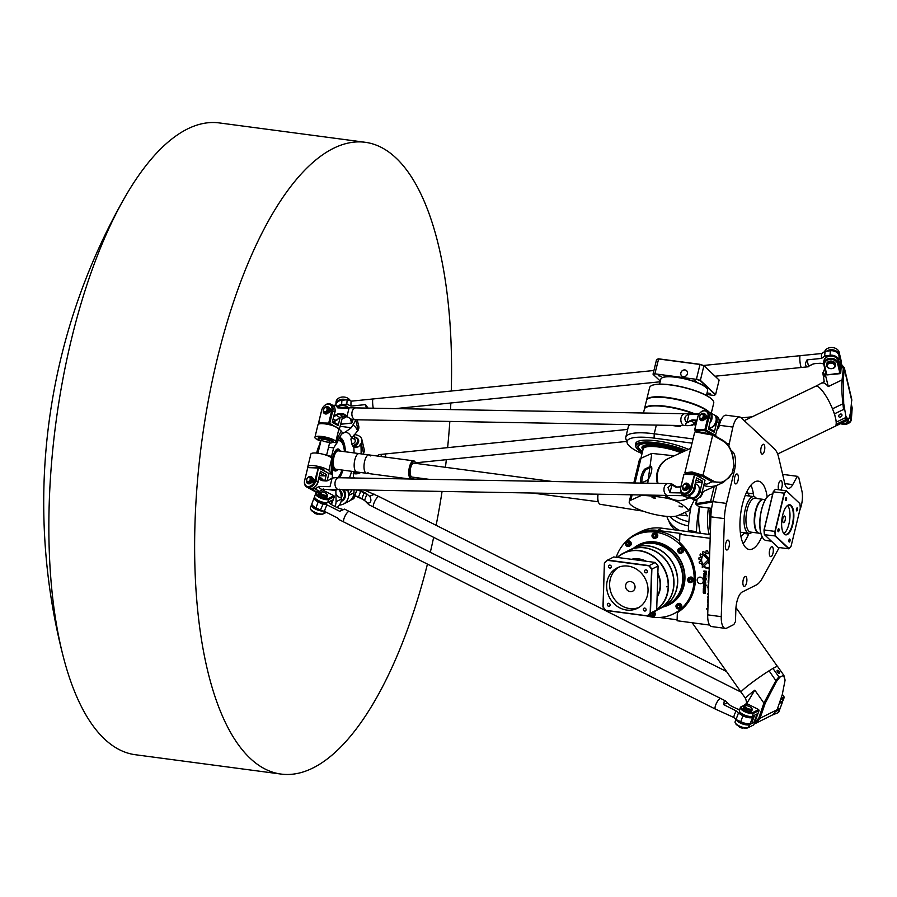 <?xml version="1.0" encoding="UTF-8"?>
<svg xmlns="http://www.w3.org/2000/svg" width="897" height="897" viewBox="0 0 897 897"><rect width="100%" height="100%" fill="white"/><g stroke="black" fill="none" stroke-linecap="round" stroke-linejoin="round"><path stroke-width="1.35" d="M709.471 559.257A2.489 2.22 63.4 0 1 709.493 559.28L705.502 555.097A5.337 4.765 63.4 0 0 705.233 555.221A5.337 4.765 63.4 0 0 704.324 555.826L704.358 555.804A5.337 4.765 63.4 0 1 705.244 555.209M709.325 564.348A2.254 2.018 63.4 0 1 708.809 562.755L708.854 561.197A1.39 1.245 -116.6 0 0 708.428 560.098L704.324 555.826M709.336 564.291A2.254 2.018 63.4 0 1 708.832 562.744L708.888 561.186A1.39 1.245 -116.6 0 0 708.462 560.076L704.358 555.804M708.238 561.836L702.295 567.655L702.362 565.502L707.262 560.715A0.751 0.673 63.4 0 1 708.238 561.836M702.362 565.502L707.296 560.703A0.751 0.673 63.4 0 1 707.43 560.603M702.317 567.633L702.396 565.491M708.652 584.979L707.834 587.524L708.697 584.014M707.834 587.524L708.282 584.082M708.406 593.052L708.092 588.342M708.406 593.119L708.54 589.026M708.529 589.116L708.462 591.448M708.238 598.288L707.587 597.021L708.271 597.279M708.327 595.429L707.699 593.747L708.372 593.993M707.722 598.041L707.576 597.021M708.327 595.485L707.677 593.747M706.006 573.654L706.085 571.86L705.244 571.77L705.715 573.912L706.085 571.86M706.062 571.871L705.244 571.77M706.163 574.484A0.729 0.65 63.4 0 1 705.816 574.54L705.39 574.461A0.662 0.594 63.4 0 1 704.773 573.755L703.82 574.024L704.818 571.714L703.921 570.952L706.578 571.311L706.5 573.923A0.729 0.65 63.4 0 1 705.838 574.517L705.356 574.472A0.662 0.594 63.4 0 1 704.807 573.732L703.853 574.002L703.876 573.306M703.898 571.591L703.954 570.963M704.818 571.714L703.932 571.568M704.773 572.948L704.84 571.692M705.199 577.029L705.401 575.796L704.257 575.639L705.008 577.063L705.434 575.784L704.448 575.336M705.491 577.623A0.762 0.684 63.4 0 1 705.12 577.679L704.414 577.59A0.762 0.684 63.4 0 1 703.741 576.749L703.786 575.358A0.762 0.684 63.4 0 1 704.504 574.708L705.21 574.809A0.762 0.684 63.4 0 1 705.894 575.639L705.849 577.029A0.762 0.684 63.4 0 1 705.154 577.668L704.448 577.578A0.762 0.684 63.4 0 1 703.764 576.737L703.809 575.347A0.762 0.684 63.4 0 1 704.145 574.775M703.293 590.54L703.831 592.67L704.369 590.742L705.39 591.235L705.322 593.433L704.672 591.314L704.493 592.917L703.629 593.253L703.293 590.54L703.248 592.726L704.291 593.265M704.885 593.377L704.616 591.314M704.055 592.659L704.392 590.731M706.163 585.707L705.569 585.629L706.186 585.068L703.483 584.709L703.461 585.349L703.506 584.721M705.087 585.562L703.461 585.349L705.12 585.55L705.064 586.257L705.12 585.55M705.569 585.629L705.064 586.257M705.659 587.277L705.715 586.627M703.427 586.324L705.535 586.604L705.513 587.266L703.405 586.986L703.427 586.324M705.513 587.243L703.439 586.963L703.461 586.335M703.304 590.125L703.371 588.174A0.751 0.673 63.4 0 1 704.089 587.535L704.795 587.625A0.774 0.695 63.4 0 1 705.479 588.477L705.412 590.405L704.179 588.152L703.304 590.125L703.405 588.163A0.751 0.673 63.4 0 1 703.741 587.58M705.412 590.383L704.997 588.578L704.022 588.185M705.154 583.476L704.403 582.063L704.01 583.33L705.188 583.465L705.221 582.534L704.212 582.097M705.67 582.388L705.625 583.779A0.762 0.684 63.4 0 1 704.907 584.429L704.201 584.339A0.762 0.684 63.4 0 1 703.551 583.487L703.562 582.108A0.762 0.684 63.4 0 1 704.291 581.458L704.997 581.559A0.762 0.684 63.4 0 1 705.67 582.388M705.289 584.362A0.762 0.684 63.4 0 1 704.93 584.418L704.223 584.328A0.762 0.684 63.4 0 1 703.517 583.499L703.596 582.097A0.762 0.684 63.4 0 1 703.921 581.525M705.244 580.168L705.311 578.767L704.145 579.002L705.076 580.437L705.311 578.767M705.289 578.778L704.358 578.688M706.5 578.33L705.737 580.415A0.774 0.684 63.4 0 1 705.008 581.065L704.302 580.976A0.762 0.684 63.4 0 1 703.663 580.124L703.674 578.722A0.785 0.706 63.4 0 1 704.414 578.049L706.5 578.33M705.39 580.998A0.774 0.684 63.4 0 1 705.042 581.054L704.336 580.953A0.762 0.684 63.4 0 1 703.629 580.135L703.708 578.711A0.785 0.706 63.4 0 1 704.044 578.117M705.782 578.845L706.477 578.924M706.444 608.884L707.901 608.906L706.399 608.951L707.598 608.334M707.968 606.854L707.385 605.004M707.957 606.933L707.363 605.015L708.002 605.52M708.596 575.291L709.101 571.423M708.596 574.529L708.596 571.467M709.034 572.208L709.034 573.699M708.271 576.266L708.361 574.629M708.036 604.5L707.722 599.79M708.036 604.556L708.17 600.474M708.17 600.564L708.092 602.896M708.888 577.993L708.854 579.17M708.776 581.447L708.148 582.467L708.193 580.628L708.809 580.606L708.316 576.704L708.922 576.906M708.159 582.456L708.204 580.628M708.809 580.516L708.338 576.704M704.784 566.657L704.28 567.162A8.32 7.434 63.4 0 0 709.191 568.575A8.32 7.434 63.4 0 1 704.28 567.162L704.773 566.657A7.535 6.739 -116.6 0 0 709.224 567.801M701.768 564.639A8.398 7.501 63.4 0 1 701.129 563.462L699.548 563.338A9.99 8.925 63.4 0 1 699.189 562.184L700.456 561.298A8.398 7.501 63.4 0 1 700.277 559.896L698.864 559.044A9.99 8.925 63.4 0 1 698.998 557.811L700.512 557.71A8.398 7.501 63.4 0 1 700.961 556.398L699.952 555.03A9.99 8.925 63.4 0 1 700.535 554.043L702.071 554.626A8.398 7.501 63.4 0 1 702.979 553.729L702.609 552.036A9.99 8.925 63.4 0 1 703.517 551.509M702.071 554.626A8.398 7.501 63.4 0 1 703.001 553.718M700.961 556.398L699.918 555.041A9.99 8.925 63.4 0 1 700.568 554.032L700.658 553.954M700.512 557.71L700.546 557.699A8.398 7.501 63.4 0 1 700.983 556.387M700.277 559.896L698.83 559.055A9.99 8.925 63.4 0 1 698.976 557.822L699.099 557.642M700.456 561.298A8.398 7.501 63.4 0 1 700.31 559.885M704.851 554.234L704.885 554.211A6.952 6.212 -116.6 0 0 704.874 554.223A6.952 6.212 -116.6 0 1 709.662 554.043A6.952 6.212 -116.6 0 0 704.851 554.234A6.952 6.212 -116.6 0 0 702.699 563.753L701.746 564.662A8.398 7.501 63.4 0 1 701.106 563.484L699.514 563.361A9.99 8.925 63.4 0 1 699.155 562.206L699.335 561.791M709.404 552.53L709.729 551.913L709.404 552.53A8.398 7.501 63.4 0 0 708.058 552.26L707.419 550.668A9.99 8.925 63.4 0 0 706.32 550.702L706.231 550.724M705.984 552.339L706.029 551.027L706.017 552.317A8.398 7.501 63.4 0 0 704.75 552.687L703.562 551.476A9.99 8.925 63.4 0 0 703.495 551.509A9.99 8.925 63.4 0 0 702.575 552.059L702.609 552.036M702.979 553.729L702.575 552.059M710.166 538.312L679.859 534.298L679.601 542.416A44.469 39.726 63.4 0 1 677.347 612.629L677.089 620.746L709.628 625.063M700.142 583.655A3.33 2.983 63.4 0 1 698.752 577.421A3.33 2.983 63.4 0 1 701.734 583.386A3.33 2.983 63.4 0 1 700.142 583.655M692.092 424.55L695.814 425.043M717.678 427.947L718.62 428.071L719.293 425.279A14.823 5.696 -82.4 0 1 726.166 415.21L739.733 417.004A14.823 5.696 97.6 0 0 732.86 427.073L728.756 446.179M799.9 509.81A14.823 5.696 97.6 0 0 801.862 490.782L798.801 477.709L797.321 476.318L792.735 484.638A14.823 5.696 -82.4 0 1 788.205 488.338A14.823 5.696 -82.4 0 1 784.774 483.427L778.708 457.56A29.646 11.392 97.6 0 0 774.683 449.195L741.169 417.733A14.823 5.696 97.6 0 0 739.733 417.004M730.943 450.126L732.883 451.953A14.823 5.696 -82.4 0 1 734.43 470.544L726.48 503.419A29.646 11.392 97.6 0 0 724.417 518.634L721.266 616.665A14.823 5.696 97.6 0 0 725.281 628.371A14.823 5.696 97.6 0 0 726.761 628.091L733.847 624.547L735.473 621.61L735.865 609.366A14.823 5.696 -82.4 0 1 742.279 591.975L756.306 584.967A29.646 11.392 97.6 0 0 762.383 578.128L779.224 547.551M778.731 489.762A5.001 1.917 -82.4 0 1 778.585 484.066A5.001 1.917 -82.4 0 1 780.917 480.624A5.001 1.917 -82.4 0 1 782.262 484.548A5.001 1.917 -82.4 0 1 780.637 490.009M769.491 554.985A5.001 1.917 -82.4 0 1 769.805 549.536A5.001 1.917 -82.4 0 1 771.969 546.722A5.001 1.917 -82.4 0 1 773.214 551.935A5.001 1.917 -82.4 0 1 770.646 556.645A5.001 1.917 -82.4 0 1 769.491 554.985M743.221 579.854A5.001 1.917 -82.4 0 1 745.542 576.457A5.001 1.917 -82.4 0 1 746.786 581.671A5.001 1.917 -82.4 0 1 744.218 586.369A5.001 1.917 -82.4 0 1 743.221 579.854M727.557 540.185A5.001 1.917 -82.4 0 1 728.061 540.084A5.001 1.917 -82.4 0 1 729.306 545.298A5.001 1.917 -82.4 0 1 726.749 550.007A5.001 1.917 -82.4 0 1 725.426 545.421A5.001 1.917 -82.4 0 1 727.557 540.185M738.175 475.645A5.001 1.917 -82.4 0 1 737.861 481.095A5.001 1.917 -82.4 0 1 735.697 483.909A5.001 1.917 -82.4 0 1 734.441 478.695A5.001 1.917 -82.4 0 1 737.009 473.986A5.001 1.917 -82.4 0 1 738.175 475.645M764.446 450.776A5.001 1.917 -82.4 0 1 762.125 454.185A5.001 1.917 -82.4 0 1 760.869 448.971A5.001 1.917 -82.4 0 1 763.437 444.262A5.001 1.917 -82.4 0 1 764.446 450.776M761.957 536.406A34.467 13.242 -82.4 0 1 749.298 549.48A34.467 13.242 -82.4 0 1 742.38 504.563A34.467 13.242 -82.4 0 1 758.357 481.151A34.467 13.242 -82.4 0 1 767.17 497.073M708.417 507.937A33.346 12.816 97.6 0 0 709.191 534.455M710.413 530.8A31.866 12.244 -82.4 0 1 710.334 508.195M700.366 533.289A33.346 12.816 -82.4 0 1 699.593 506.771M746.584 492.24A22.234 8.544 -82.4 0 1 748.479 494.213L747.537 492.733A23.714 9.116 97.6 0 0 746.82 491.747M740.911 536.238A23.714 9.116 97.6 0 0 741.864 535.487L743.164 534.298A22.234 8.544 -82.4 0 1 740.821 535.711M744.544 532.773A22.234 8.544 -82.4 0 1 743.164 534.298M748.479 494.213A22.234 8.544 -82.4 0 1 749.421 496.041M711.613 508.364L698.987 506.693L696.274 504.686L711.029 502.275A6.671 1.637 13.6 0 1 712.779 502.219M712.992 501.311A7.411 1.816 -166.4 0 0 710.603 501.333L695.96 503.632L696.263 504.652M753.39 493.821L747.762 493.081L753.402 493.832M725.281 628.371L711.713 626.577A14.823 5.696 -82.4 0 1 707.711 614.86L710.861 516.829A29.646 11.392 -82.4 0 1 712.913 501.625L716.838 485.4M743.164 543.672A34.467 13.242 97.6 0 0 748.894 533.356M753.772 496.624A34.467 13.242 97.6 0 0 750.924 485.165M797.321 476.318L782.644 474.367M675.284 516.28A42.249 27.381 -13.2 0 0 688.885 521.673M748.625 534.04L744.005 533.435M688.548 525.967A44.469 28.827 166.8 0 1 669.812 516.537M710.289 534.601L662.02 528.198A44.469 39.726 -116.6 0 0 640.738 531.652L636.332 533.861A44.469 39.726 63.4 0 1 657.613 530.396L681.35 533.547L679.859 534.298M666.875 516.369A44.469 28.827 -13.2 0 0 679.848 530.564M626.263 541.351A44.469 39.726 63.4 0 1 636.332 533.861M677.112 619.805L659.452 617.461M692.047 443.163L654.092 438.128A42.249 10.36 -166.4 0 0 627.16 442.95A42.249 10.36 -166.4 0 0 642.028 453.613M635.794 444.733A33.346 8.174 13.6 0 1 635.715 443.466A33.346 8.174 13.6 0 1 657.053 440.898A33.346 8.174 13.6 0 1 688.459 449.363M680.733 425.526L680.475 426.613L670.967 425.357M627.16 442.95L625.882 438.88A44.469 10.899 13.6 0 1 625.792 437.22A44.469 10.899 13.6 0 1 654.227 433.8L693.056 438.958M726.57 443.398L728.835 443.701M630.187 424.629A44.469 10.899 -166.4 0 0 628.292 426.882L625.792 437.22M679.646 514.822L687.831 515.91A9.262 3.566 -82.4 0 1 685.543 512.153M696.431 532.762L696.476 531.618L688.335 530.542L688.291 531.686M688.335 530.542A59.292 22.784 -82.4 0 1 691.038 506.603M696.476 531.618A59.292 22.784 -82.4 0 1 699.368 506.738M773.225 491.836L764.009 529.936A31.272 12.02 97.6 0 0 764.39 534.511L764.513 534.724A31.496 12.11 -82.4 0 1 764.121 529.97L773.371 491.724A31.496 12.11 -82.4 0 1 775.501 489.325L775.277 489.538A31.272 12.02 97.6 0 0 773.225 491.836L784.157 493.148L774.907 531.405L764.009 529.936M782.902 518.287A3.33 1.278 -82.4 0 1 784.449 516.01A3.33 1.278 -82.4 0 1 785.279 519.486A3.33 1.278 -82.4 0 1 783.574 522.626A3.33 1.278 -82.4 0 1 782.902 518.287M787.566 505.527A14.823 5.696 -82.4 0 1 789.663 520.069A14.823 5.696 -82.4 0 1 783.843 533.558M786.983 505.953A14.823 5.696 -82.4 0 1 789.349 505.078A14.823 5.696 -82.4 0 1 793.049 520.518A14.823 5.696 -82.4 0 1 785.458 534.466A14.823 5.696 -82.4 0 1 783.395 532.997M789.82 539.075A1.536 0.594 -82.4 0 1 790.022 540.801A1.536 0.594 -82.4 0 1 789.259 542.046A1.536 0.594 -82.4 0 1 788.878 540.442A1.536 0.594 -82.4 0 1 789.663 539.007A1.536 0.594 -82.4 0 1 789.82 539.075M796.48 508.935A1.536 0.594 -82.4 0 1 797.198 507.893A1.536 0.594 -82.4 0 1 797.579 509.485A1.536 0.594 -82.4 0 1 796.794 510.931A1.536 0.594 -82.4 0 1 796.48 508.935M785.671 500.56A1.536 0.594 -82.4 0 1 785.469 498.833A1.536 0.594 -82.4 0 1 786.221 497.588A1.536 0.594 -82.4 0 1 786.602 499.192A1.536 0.594 -82.4 0 1 785.817 500.627A1.536 0.594 -82.4 0 1 785.671 500.56M779 530.699A1.536 0.594 -82.4 0 1 778.293 531.742A1.536 0.594 -82.4 0 1 777.912 530.149A1.536 0.594 -82.4 0 1 778.697 528.703A1.536 0.594 -82.4 0 1 779 530.699M782.689 515.08A15.193 5.842 97.6 0 0 783.518 533.188A15.193 5.842 97.6 0 0 793.531 520.585A15.193 5.842 97.6 0 0 787.151 505.807A15.193 5.842 97.6 0 0 782.689 515.08M775.199 531.416L784.415 493.328A31.272 12.02 -82.4 0 1 786.467 491.018L799.9 503.632A31.272 12.02 -82.4 0 1 800.281 508.218L791.064 546.307A31.272 12.02 -82.4 0 1 789.024 548.605L775.58 536.002A31.272 12.02 -82.4 0 1 775.199 531.416L774.907 531.405A31.496 12.11 97.6 0 0 775.3 536.159L788.799 548.818L778.013 547.383L764.513 534.724L775.58 536.002M799.9 503.632L786.288 490.76L775.501 489.325M786.467 491.018L786.288 490.76A31.496 12.11 97.6 0 0 784.157 493.148L784.415 493.328M768.281 495.929A23.12 8.892 97.6 0 0 768.191 496.019A23.12 8.892 97.6 0 0 760.286 516.179A23.12 8.892 97.6 0 0 762.663 537.695A23.12 8.892 97.6 0 0 762.73 537.808M760.891 533.446L759.254 533.233A17.043 6.548 -82.4 0 1 756.754 531.338A17.043 6.548 -82.4 0 1 755.005 515.472A17.043 6.548 -82.4 0 1 760.824 500.616A17.043 6.548 -82.4 0 1 763.739 499.438L765.376 499.651M771.42 541.205L766.229 540.51A23.344 8.97 -82.4 0 1 762.798 537.92A23.344 8.97 -82.4 0 1 760.398 516.19A23.344 8.97 -82.4 0 1 768.381 495.839A23.344 8.97 -82.4 0 1 772.362 494.225L772.642 494.258M756.687 531.226A16.819 6.47 -82.4 0 1 756.608 531.114A16.819 6.47 -82.4 0 1 754.882 515.461A16.819 6.47 -82.4 0 1 760.634 500.784A16.819 6.47 -82.4 0 1 760.734 500.705M756.463 498.474A18.523 7.12 97.6 0 0 753.895 496.635A18.523 7.12 97.6 0 0 744.398 514.071A18.523 7.12 97.6 0 0 749.017 533.367A18.523 7.12 97.6 0 0 751.978 532.269M763.526 499.416A17.043 6.548 97.6 0 0 763.325 499.382A17.043 6.548 97.6 0 0 754.59 515.416A17.043 6.548 97.6 0 0 758.84 533.177A17.043 6.548 97.6 0 0 759.053 533.199M758.84 533.177L750.565 532.078A17.043 6.548 -82.4 0 1 746.315 514.317A17.043 6.548 -82.4 0 1 755.05 498.284L763.325 499.382M658.667 358.834A34.243 8.398 -166.4 0 0 656.851 359.417L656.57 359.574A34.467 8.454 13.6 0 1 658.465 358.957L699.996 364.474A34.467 8.454 13.6 0 1 704.044 365.875L719.125 380.036L715.593 394.635L700.512 380.474A34.467 8.454 -166.4 0 0 696.464 379.061L700.041 364.317L658.667 358.834L654.933 373.556A34.467 8.454 -166.4 0 0 653.038 374.172L656.57 359.574M660.327 381.113L653.218 374.441A34.243 8.398 13.6 0 1 655.034 373.847L696.408 379.33A34.243 8.398 13.6 0 1 700.288 380.687L703.921 365.662L719.125 380.036M703.921 365.662A34.243 8.398 -166.4 0 0 700.041 364.317M696.408 379.33L655.034 373.847M681.72 375.978A3.577 3.184 -46.8 0 0 687.382 373.825A3.577 3.184 -46.8 0 0 683.256 370.147A3.577 3.184 -46.8 0 0 681.72 375.978A3.577 3.184 133.2 0 1 686.564 370.708A3.577 3.184 133.2 0 1 681.72 375.978M681.675 375.933A3.577 3.184 133.2 0 1 686.575 370.708M700.288 380.687L715.313 394.792A34.243 8.398 13.6 0 1 713.496 395.375L706.657 394.467M661.156 376.28L658.263 375.731L661.156 376.28M707.385 392.942L710.267 393.491L707.385 392.942M696.229 381.348L694.233 380.507L696.229 381.348M707.128 388.726A23.86 5.853 -166.4 0 0 707.06 388.603A23.86 5.853 -166.4 0 0 706.107 387.504A23.86 5.853 -166.4 0 0 683.873 378.512A23.86 5.853 -166.4 0 0 662.177 377.749A23.86 5.853 -166.4 0 0 662.053 377.816M713.093 400.69A32.763 8.028 -166.4 0 0 713.014 400.567A32.763 8.028 -166.4 0 0 711.713 399.064A32.763 8.028 -166.4 0 0 681.193 386.719A32.763 8.028 -166.4 0 0 651.401 385.665A32.763 8.028 -166.4 0 0 651.278 385.732M683.301 451.696A26.372 6.47 -166.4 0 0 642.487 446.347A26.372 6.47 -166.4 0 0 642.544 449.139M642.824 446.067A25.935 6.357 -166.4 0 0 642.577 446.605L642.33 447.648A25.935 6.357 -166.4 0 0 642.375 448.612A25.935 6.357 -166.4 0 0 642.454 448.814M642.521 451.561A29.96 7.344 13.6 0 1 638.563 447.468A29.96 7.344 13.6 0 1 653.162 443.578A29.96 7.344 13.6 0 1 684.59 451.113M638.563 447.468L638.316 446.695A30.386 7.445 13.6 0 1 638.227 445.731M659.598 384.129L660.809 379.162A24.084 5.909 13.6 0 1 661.919 377.895A24.084 5.909 13.6 0 1 683.828 378.669A24.084 5.909 13.6 0 1 706.264 387.751A24.084 5.909 13.6 0 1 707.217 388.85A24.084 5.909 13.6 0 1 707.621 390.487L706.421 395.465M709.191 412.138A32.976 8.084 -166.4 0 0 708.843 411.801A32.976 8.084 -166.4 0 0 674.028 398.537A32.976 8.084 -166.4 0 0 646.602 400.04A32.976 8.084 -166.4 0 0 646.558 400.253M708.036 411.499A32.763 8.028 -166.4 0 0 677.325 399.479A32.763 8.028 -166.4 0 0 648.284 398.582A32.763 8.028 -166.4 0 0 648.15 398.649M646.602 400.04L649.63 387.538A32.976 8.084 13.6 0 1 651.144 385.811A32.976 8.084 13.6 0 1 681.148 386.876A32.976 8.084 13.6 0 1 711.859 399.3A32.976 8.084 13.6 0 1 713.171 400.813A32.976 8.084 13.6 0 1 713.732 403.056L711.265 413.259M682.707 451.965A25.935 6.357 -166.4 0 0 656.929 445.417A25.935 6.357 -166.4 0 0 642.33 447.648M642.936 449.868A25.721 6.301 13.6 0 1 642.499 449.005A25.721 6.301 13.6 0 1 655.124 445.663A25.721 6.301 13.6 0 1 682.191 452.2M693.818 413.898A32.976 8.084 -166.4 0 0 645.907 407.451A32.976 8.084 -166.4 0 0 644.394 409.189L643.463 413.001M694.256 413.909A32.763 8.028 -166.4 0 0 646.165 407.305A32.763 8.028 -166.4 0 0 646.042 407.384M644.45 408.987A32.976 8.084 13.6 0 1 644.495 408.774A32.976 8.084 13.6 0 1 662.603 405.881A32.976 8.084 13.6 0 1 695.018 413.921M644.495 408.774L646.502 400.466A32.976 8.084 13.6 0 1 648.026 398.728A32.976 8.084 13.6 0 1 676.551 399.479A32.976 8.084 13.6 0 1 707.61 411.263M686.115 450.417A32.976 8.084 -166.4 0 0 653.722 442.412A32.976 8.084 -166.4 0 0 635.648 445.293A32.976 8.084 -166.4 0 0 636.22 447.536A32.976 8.084 -166.4 0 0 636.354 447.738M642.274 452.604A32.606 7.995 13.6 0 1 636.489 447.951A32.606 7.995 13.6 0 1 650.123 442.58A32.606 7.995 13.6 0 1 685.543 450.686M684.826 451.012A30.599 7.501 -166.4 0 0 638.462 445.215A30.599 7.501 -166.4 0 0 642.465 451.819M639.124 448.545A30.386 7.445 13.6 0 1 638.171 445.91A30.386 7.445 13.6 0 1 638.608 445.069M675.071 529.925A43.729 28.345 166.8 0 1 668.657 520.574M604.511 562.98A34.243 30.588 63.4 0 1 607.448 560.333L648.834 565.816A34.243 30.588 63.4 0 1 651.581 569.225L650.168 613.167A34.243 30.588 63.4 0 1 647.219 615.813L605.845 610.33A34.243 30.588 63.4 0 1 603.098 606.921L604.399 562.823L602.975 606.933A34.467 30.79 -116.6 0 0 605.856 610.487L647.387 615.992A34.467 30.79 -116.6 0 0 650.46 613.234L651.872 569.124A34.467 30.79 -116.6 0 0 649.002 565.57L607.471 560.064A34.467 30.79 -116.6 0 0 604.399 562.823M607.448 560.333L613.694 556.947L655.225 562.453A34.467 30.79 63.4 0 1 658.095 566.007L656.682 610.117A34.467 30.79 63.4 0 1 653.61 612.886L647.219 615.813M648.834 565.816L655.225 562.453M651.581 569.225L658.095 566.007M650.168 613.167L656.682 610.117M644.752 608.076A1.536 1.368 63.4 0 1 645.392 610.935A1.536 1.368 63.4 0 1 644.024 608.188A1.536 1.368 63.4 0 1 644.752 608.076M644.539 571.176A1.536 1.368 63.4 0 1 647.163 570.75A1.536 1.368 63.4 0 1 645.212 572.566A1.536 1.368 63.4 0 1 644.539 571.176M609.915 568.07A1.536 1.368 63.4 0 1 609.287 565.211A1.536 1.368 63.4 0 1 610.655 567.958A1.536 1.368 63.4 0 1 609.915 568.07M610.139 604.97A1.536 1.368 63.4 0 1 607.516 605.397A1.536 1.368 63.4 0 1 609.467 603.58A1.536 1.368 63.4 0 1 610.139 604.97M606.652 585.326A22.604 20.194 63.4 0 1 617.226 567.857A22.604 20.194 63.4 0 1 645.403 579.036A22.604 20.194 63.4 0 1 637.453 608.289A22.604 20.194 63.4 0 1 616.564 605.867A22.604 20.194 63.4 0 1 606.652 585.326M627.732 541.115A2.59 2.321 63.4 0 1 630.053 545.757L629.01 546.284A2.59 2.321 -116.6 0 0 626.689 541.642A2.59 2.321 -116.6 0 0 629.01 546.284C625.512 546.094 624.738 544.546 626.689 541.642L627.732 541.115M629.234 543.84L628.741 545.387L627.205 545.567L626.162 544.221L626.667 542.685L628.192 542.494L629.234 543.84M654.238 533.087A2.59 2.321 63.4 0 1 656.559 537.729L655.516 538.245A2.59 2.321 -116.6 0 0 655.595 533.883A2.59 2.321 -116.6 0 0 651.984 535.61A2.59 2.321 -116.6 0 0 655.516 538.245C652.018 538.065 651.244 536.518 653.195 533.603L654.238 533.087M655.539 537.011L654.16 537.662L652.825 536.653L652.881 534.993L654.261 534.343L655.595 535.352L655.539 537.011L654.754 537.37L653.42 536.361L653.476 534.713M680.016 548.056A2.59 2.321 63.4 0 1 682.325 552.698L681.294 553.214A2.59 2.321 -116.6 0 0 678.973 548.572A2.59 2.321 -116.6 0 0 678.894 552.933A2.59 2.321 -116.6 0 0 681.294 553.214C677.796 553.034 677.022 551.487 678.973 548.572L680.016 548.056M680.375 552.619L678.872 552.036L678.468 550.388L679.578 549.312L681.092 549.895L681.496 551.554L680.375 552.619M654.462 612.191A2.59 2.321 63.4 0 1 654.036 616.25L652.994 616.766A2.59 2.321 -116.6 0 0 653.577 612.898M652.5 613.436L653.016 615.533L651.637 616.194L650.325 614.523M689.95 577.253A2.59 2.321 63.4 0 1 692.271 581.895L691.228 582.411A2.59 2.321 -116.6 0 0 688.907 577.769A2.59 2.321 -116.6 0 0 688.829 582.131A2.59 2.321 -116.6 0 0 691.228 582.411C687.73 582.231 686.956 580.684 688.907 577.769L689.95 577.253M689.087 581.503L688.347 579.955L689.176 578.621L690.746 578.834L691.475 580.381L690.656 581.716L689.087 581.503L689.558 578.677M678.222 603.58A2.59 2.321 63.4 0 1 680.543 608.222L679.5 608.738A2.59 2.321 -116.6 0 0 679.578 604.376A2.59 2.321 -116.6 0 0 675.968 606.103A2.59 2.321 -116.6 0 0 679.5 608.738C676.013 608.558 675.239 607.011 677.179 604.096L678.222 603.58M676.831 607.191L676.843 605.531L678.199 604.825L679.556 605.789L679.545 607.46L678.188 608.166L676.831 607.191L678.21 604.836M680.767 552.249L679.466 551.745L679.063 550.085L679.78 549.39M678.872 552.036L679.466 551.745M678.468 550.388L679.063 550.085M688.347 579.955L688.941 579.664M690.869 581.368L689.681 581.211M650.303 615.174L650.919 614.232M651.637 616.194L652.231 615.891L650.897 614.882M653.016 615.521L652.231 615.891M654.16 537.662L654.754 537.37M652.825 536.653L653.42 536.361M676.843 605.531L677.437 605.228M678.782 607.863L677.437 606.899M626.162 544.221L627.182 542.618M627.205 545.567L627.799 545.275L626.768 543.918M628.819 545.152L627.799 545.275M638.899 607.471A22.604 20.194 63.4 0 1 609.624 583.835A22.604 20.194 63.4 0 1 618.751 567.184M625.568 585.954A5.191 4.631 -116.6 0 0 627.844 590.663A5.191 4.631 -116.6 0 0 632.632 591.224A5.191 4.631 -116.6 0 0 634.459 584.508A5.191 4.631 -116.6 0 0 628.001 581.94A5.191 4.631 -116.6 0 0 625.568 585.954M617.562 557.463A32.763 29.265 63.4 0 1 650.527 554.682A32.763 29.265 63.4 0 1 668.187 586.616A32.763 29.265 63.4 0 1 656.694 609.579M656.694 609.882A32.976 29.466 -116.6 0 0 668.478 586.593A32.976 29.466 -116.6 0 0 654.014 556.633A32.976 29.466 -116.6 0 0 623.55 553.09L628.875 550.433A32.976 29.466 63.4 0 1 659.34 553.965A32.976 29.466 63.4 0 1 673.815 583.936A32.976 29.466 63.4 0 1 658.376 609.422L656.391 610.42M623.55 553.09A32.976 29.466 -116.6 0 0 617.315 557.429M666.718 586.817A1.828 1.626 63.4 0 1 668.467 587.053M632.688 548.527A32.976 29.466 63.4 0 1 632.777 548.482A32.976 29.466 63.4 0 1 648.565 545.914A32.976 29.466 63.4 0 1 677.706 581.974A32.976 29.466 63.4 0 1 662.278 607.471A32.976 29.466 63.4 0 1 662.188 607.516M658.465 609.377A32.976 29.466 -116.6 0 0 658.555 609.332L662.098 607.561A32.976 29.466 -116.6 0 0 677.538 582.063A32.976 29.466 -116.6 0 0 648.385 546.004A32.976 29.466 -116.6 0 0 632.598 548.572L629.055 550.343A32.976 29.466 -116.6 0 0 628.965 550.388M658.555 609.332A32.976 29.466 -116.6 0 0 673.995 583.846A32.976 29.466 -116.6 0 0 659.519 553.875A32.976 29.466 -116.6 0 0 629.055 550.343M662.278 607.471L667.256 604.982A32.976 29.466 -116.6 0 0 682.684 579.496A32.976 29.466 -116.6 0 0 668.22 549.525A32.976 29.466 -116.6 0 0 637.745 545.993L632.777 548.482M663.444 606.888A33.346 29.792 -116.6 0 0 667.57 605.24A33.346 29.792 -116.6 0 0 683.178 579.462A33.346 29.792 -116.6 0 0 668.545 549.155A33.346 29.792 -116.6 0 0 637.733 545.589A33.346 29.792 -116.6 0 0 633.932 547.899M646.928 615.936A43.729 39.064 -116.6 0 0 673.703 613.772A43.729 39.064 -116.6 0 0 694.155 579.978A43.729 39.064 -116.6 0 0 674.97 540.241A43.729 39.064 -116.6 0 0 634.583 535.565A43.729 39.064 -116.6 0 0 616.228 557.284M679.634 541.272A43.729 39.064 -116.6 0 0 636.668 534.522L634.583 535.565M673.703 613.772L675.789 612.729A43.729 39.064 -116.6 0 0 687.584 603.165M281.21 774.089L135.391 754.736A318.682 122.463 -82.4 0 1 63.384 657.086A318.682 122.463 -82.4 0 1 124.235 198.405A318.682 122.463 -82.4 0 1 219.216 122.911L365.045 142.264A318.682 122.463 97.6 0 0 201.724 442.064A318.682 122.463 97.6 0 0 281.21 774.089A318.682 122.463 97.6 0 0 427.443 564.101M430.313 552.272A318.682 122.463 97.6 0 0 433.655 537.348M436.121 525.317A318.682 122.463 97.6 0 0 442.075 491.421M445.428 467.303A318.682 122.463 97.6 0 0 446.336 459.69M447.625 447.648A318.682 122.463 97.6 0 0 449.823 421.422M450.529 409.581A318.682 122.463 97.6 0 0 450.843 402.988M451.269 391.025A318.682 122.463 97.6 0 0 365.045 142.264M840.007 414.246A1.828 1.312 -41 0 1 841.195 416.589A1.828 1.312 -41 0 1 838.953 416.802A1.828 1.312 -41 0 1 840.007 414.246M777.632 454.005L835.017 426.367A22.268 5.494 -115.7 0 0 836.183 423.799A22.268 5.494 64.3 0 0 835.701 418.888A22.268 5.494 -115.7 0 0 835.253 416.982A22.268 5.494 64.3 0 0 832.932 409.974A22.268 5.494 -115.7 0 0 815.687 386.237L744.252 420.637M841.319 364.563L843.337 368.667L842.07 379.913C841.554 386.293 841.835 394.254 842.911 403.785L843.707 403.549L843.27 380.597L842.07 379.913L828.29 386.551L825.543 375.484L823.031 372.591L824.892 369.16M836.127 424.315L846.555 419.291L847.889 420.132L849.156 418.35L847.149 418.226L845.893 416.343L845.467 417.71L846.555 419.291L847.149 418.226M843.27 380.597L844.335 367.781L851.746 399.367L850.636 412.026L849.156 418.35M835.701 418.888L836.441 422.061L845.467 417.71M836.441 422.061L836.183 423.799M845.893 416.343L843.707 403.549M832.472 408.808L842.911 403.785L843.539 409.469L844.458 410.187M843.539 409.469L834.513 413.82L835.253 416.982M844.335 367.781L841.341 364.272M824.769 368.667L823.031 372.591M824.186 381.326L822.784 372.715M815.99 386.136L824.175 381.629M832.932 409.974L834.513 413.82M719.91 423.081L718.867 423.07M703.282 491.545A7.411 2.153 108 0 1 699.66 497.521L698.998 497.813M694.996 499.629L694.525 499.842A7.411 2.153 108 0 1 694.345 499.909M680.139 506.727L678.995 506.009L682.539 506.872L680.139 506.727M653.162 497.958L652.018 497.252L655.561 498.104L653.162 497.958M719.17 484.302A22.268 20.597 -114.4 0 1 718.105 484.829A22.268 20.597 -114.4 0 1 703.764 485.501M703.764 485.468A22.234 20.564 65.6 0 0 718.093 484.795L723.318 482.429L728.622 477.507C723.744 482.732 718.553 483.842 713.048 480.837L712.005 481.79L723.318 482.429M689.087 497.97L687.315 498.777A22.268 20.597 -114.4 0 1 665.72 495.402M658.062 483.405A22.268 20.597 -114.4 0 1 668.927 458.21L690.802 448.298M733.298 458.602C731.672 449.363 727.949 443.129 722.152 439.889L722.713 440.887C728.185 444.071 731.66 450.059 733.129 458.849L733.948 465.465L733.129 458.849M651.57 466.989L646.647 469.221A7.411 2.153 -72 0 0 642.992 475.287A7.411 2.153 -72 0 0 642.129 482.653M641.916 482.743A7.411 2.153 108 0 1 641.321 482.81A7.411 2.153 108 0 1 641.277 476.015A7.411 2.153 108 0 1 645.302 468.783L650.426 466.451A7.411 2.153 108 0 1 651.031 466.384A7.411 2.153 108 0 1 651.065 473.19A7.411 2.153 108 0 1 647.051 480.422L641.916 482.743M713.048 480.837L703.001 475.287L691.968 471.957L684.882 472.764L694.648 432.365L695.108 431.849L712.711 435.157L722.713 440.887M722.152 439.889L712.207 434.26L696.05 431.311L695.108 431.849M667.716 458.804A22.234 20.564 65.6 0 0 657.378 483.393M664.767 495.379A22.234 20.564 65.6 0 0 672.414 499.73A22.234 20.564 65.6 0 0 686.059 499.293M733.948 465.465L732.053 473.291L728.622 477.507M728.532 478.325L732.053 473.291M685.454 473.851L691.744 473.011L702.071 476.161L712.005 481.79L706.544 484.268L704.324 483.147M684.882 472.764L685.633 474.367M655.92 446.706A23.344 5.718 13.6 0 1 680.98 452.75A24.824 6.088 -166.4 0 0 656.671 446.773A24.824 6.088 -166.4 0 0 643.16 448.96L640.884 458.345M633.787 482.967L639.37 459.869A25.935 6.357 13.6 0 1 640.974 458.3L651.783 453.4L674.23 455.811M632.15 494.796L630.838 500.201A25.935 6.357 -166.4 0 0 629.234 501.771A25.935 6.357 -166.4 0 0 649.148 513.062A25.935 6.357 -166.4 0 0 678.054 515.54L688.862 510.651C684.31 505.381 678.827 501.748 672.414 499.73C666.179 497.633 655.92 496.164 641.647 495.301L641.837 494.976M694.48 499.629L688.862 510.651M630.838 500.201L641.647 495.301M647.746 483.214L651.783 453.4M779.078 671.449A1.828 0.807 -127.3 0 1 779.448 673.266A1.828 0.807 -127.3 0 1 777.699 672.302A1.828 0.807 -127.3 0 1 777.239 670.362A1.828 0.807 -127.3 0 1 779.078 671.449M775.67 667.032L774.638 667.547A22.268 1.671 -35.2 0 1 775.67 667.032L777.385 666.168L783.316 674.6L785.088 680.117L782.24 694.738L777.105 709.74L772.81 714.763L755.666 723.341L759.994 718.295L765.208 703.259L776.454 681.507L779.863 677.179L778.854 676.831L775.95 680.565L763.896 703.046L765.208 703.259M741.169 692.237A22.268 1.671 -35.2 0 1 741.09 692.181A22.268 1.671 -35.2 0 1 750.341 683.839A22.268 1.671 -35.2 0 1 769.962 670.25L769.077 670.81A22.234 1.659 144.8 0 0 750.127 684.007A22.234 1.659 144.8 0 0 741.113 692.159L745.586 698.516C746.775 702.239 746.842 704.145 745.799 704.257M785.088 680.117L784.415 677.527M769.077 670.81L776.454 681.507M747.055 702.99L754.826 690.174L763.896 703.046L758.806 718.105L754.478 722.915M754.097 723.935L755.666 723.341M747.123 702.923L744.073 705.334M774.638 667.547L772.922 668.4L778.854 676.831M772.922 668.4L769.962 670.25M779.863 677.179L783.204 675.508M784.359 676.36L783.316 674.6M350.514 418.798L351.512 423.081L352.274 422.521L351.546 419.392M340.826 424.158L351.512 423.081L352.274 422.521L352.476 419.695M340.815 424.236L351.68 423.137M335.87 404.738A7.411 5.528 4 0 1 335.882 404.233L336.039 402.024A7.411 5.528 4 0 1 342.25 397.035A7.411 5.528 4 0 1 350.323 400.735M348.496 407.765A7.411 5.528 -176 0 0 338.662 406.442A6.671 4.978 4 0 1 341.712 405.466A6.671 4.978 4 0 1 347.778 407.182M353.239 473.493A7.411 5.528 -176 0 0 360.628 472.495M360.258 472.45A6.671 4.978 4 0 1 353.25 473.414M353.373 472.652A4.451 3.319 -176 0 0 358.598 472.226M358.217 472.17A3.7 2.769 4 0 1 353.396 472.528M342.284 418.148A4.451 3.319 -176 0 0 346.601 416.365M346.018 416.354A3.7 2.769 4 0 1 342.295 418.092M344.807 399.95A6.671 4.978 -176 0 0 342.116 399.815A6.671 4.978 -176 0 0 337.653 401.901M335.882 404.233A7.411 5.528 4 0 1 346.309 399.804M319.994 473.179L324.882 475.858L319.366 475.758M306.707 487.015A7.411 5.315 -61.3 0 0 315.879 480.613L318.525 467.337L307.806 467.606L318.917 468.043L328.896 473.493L318.525 467.337L314.869 480.355A6.671 4.777 118.7 0 1 308.288 486.555A6.671 4.777 118.7 0 1 304.756 480.175L307.693 467.842L304.655 480.411A7.411 5.315 -61.3 0 0 306.707 487.015L308.747 488.136A7.411 5.315 -61.3 0 0 317.919 481.734L320.453 471.25L326.351 474.479L324.882 475.858M339.425 429.17L329.737 423.35L332.776 410.781A7.411 5.315 -61.3 0 0 330.713 404.177L332.753 405.287A7.411 5.315 -61.3 0 1 334.816 411.891L332.282 422.364L338.169 425.593L337.384 424.18L332.495 421.5A7.411 5.315 118.7 0 0 335.882 420.401L340.03 417.61A7.411 5.315 -61.3 0 1 343.08 416.511L346.051 416.354A7.411 5.315 -61.3 0 1 346.747 416.376M319.971 468.122A5.931 1.458 13.6 0 1 324.4 470.544M324.4 489.336A7.411 5.315 118.7 0 1 316.686 492.475L314.645 491.354A7.411 5.315 118.7 0 1 314.208 491.074M328.896 473.493L327.158 480.657M318.67 491.399A7.411 5.315 118.7 0 1 314.645 491.354M307.716 482.474A2.96 2.13 -61.3 0 0 307.94 482.62A2.96 2.13 -61.3 0 0 311.483 480.478L312.246 480.837M311.808 480.478L313.445 480.971A1.334 0.953 118.7 0 1 312.223 482.216A1.334 0.953 -61.3 0 0 311.438 482.631A3.801 2.725 118.7 0 1 307.985 483.595A3.801 2.725 118.7 0 1 307.772 483.461M311.405 476.823A3.801 2.725 118.7 0 1 311.64 476.935A3.801 2.725 118.7 0 1 312.56 477.978A1.334 0.953 -61.3 0 0 312.683 478.179A1.334 0.953 118.7 0 1 313.3 479.447L311.685 479.637A2.96 2.13 -61.3 0 0 310.777 477.417A2.96 2.13 -61.3 0 0 310.541 477.316M313.131 478.426A1.334 0.953 118.7 0 1 313.759 479.693L312.683 479.66M312.705 479.547L312.134 479.884A2.96 2.13 118.7 0 1 311.988 480.579M325.589 423.978L329.008 424.034L329.737 423.35L328.717 423.092L331.038 425.144M318.614 422.913L321.653 410.344A6.671 4.777 118.7 0 1 328.224 404.143A6.671 4.777 118.7 0 1 331.755 410.523L328.717 423.092L318.614 422.913M342.676 416.556L339.369 429.125M330.713 404.177A7.411 5.315 -61.3 0 0 321.552 410.579L318.502 423.149M340.12 417.553L338.169 425.593M329.603 409.705L329.031 410.052A2.96 2.13 118.7 0 1 328.874 410.736M328.291 406.991A3.801 2.725 118.7 0 1 328.526 407.092A3.801 2.725 118.7 0 1 329.457 408.146A1.334 0.953 -61.3 0 0 329.58 408.337A1.334 0.953 118.7 0 1 328.997 407.888A3.801 2.725 -61.3 0 0 328.078 406.846A3.801 2.725 -61.3 0 0 323.862 408.875A3.801 2.725 -61.3 0 0 324.434 413.517L324.882 413.764A3.801 2.725 118.7 0 0 328.324 412.799A1.334 0.953 -61.3 0 1 329.121 412.373A1.334 0.953 118.7 0 0 330.343 411.14L329.143 411.005M330.029 408.584A1.334 0.953 118.7 0 1 330.657 409.862L330.197 409.604A1.334 0.953 -61.3 0 0 329.58 408.337M324.434 413.517A3.801 2.725 -61.3 0 0 327.876 412.553A1.334 0.953 118.7 0 1 328.661 412.127A1.334 0.953 -61.3 0 0 329.883 410.893L329.939 410.669M328.706 410.647L328.369 410.635A2.96 2.13 -61.3 0 1 324.837 412.788L324.378 412.53A2.96 2.13 -61.3 0 0 327.663 410.949A2.96 2.13 -61.3 0 0 327.226 407.328A2.96 2.13 -61.3 0 0 326.474 407.137A2.96 2.13 -61.3 0 0 323.716 409.391A2.96 2.13 -61.3 0 0 324.378 412.53M328.571 409.806A2.96 2.13 -61.3 0 0 327.674 407.586A2.96 2.13 -61.3 0 0 327.439 407.473M313.042 480.5L312.997 480.725A1.334 0.953 118.7 0 1 311.764 481.958A1.334 0.953 -61.3 0 0 310.979 482.384A3.801 2.725 118.7 0 1 307.536 483.348A3.801 2.725 118.7 0 1 306.965 478.706A3.801 2.725 118.7 0 1 311.181 476.688A3.801 2.725 118.7 0 1 312.111 477.731A1.334 0.953 -61.3 0 0 312.683 478.179M325.858 407.597A2.22 1.592 118.7 0 1 326.553 410.759A2.22 1.592 118.7 0 1 323.638 410.703A2.22 1.592 118.7 0 1 325.858 407.597M309.577 476.98A2.96 2.13 -61.3 0 0 306.819 479.233A2.96 2.13 -61.3 0 0 307.48 482.373A2.96 2.13 -61.3 0 0 310.766 480.792A2.96 2.13 -61.3 0 0 310.328 477.17A2.96 2.13 -61.3 0 0 309.577 476.98M308.96 477.428A2.22 1.592 118.7 0 1 309.656 480.59A2.22 1.592 118.7 0 1 306.74 480.545A2.22 1.592 118.7 0 1 308.96 477.428M335.03 409.155A6.671 4.777 118.7 0 1 334.301 414.022M334.032 421.287A6.671 4.777 -61.3 0 0 338.292 418.776M318.267 480.31A6.671 4.777 118.7 0 1 313.232 487.957M326.351 474.479L324.86 480.635M329.905 501.288L329.3 502.914M330.825 504.17L332.35 500.066L327.887 502.309A7.411 2.556 20.4 0 1 319.59 501.075A7.411 2.556 20.4 0 1 314.6 496.534L315.688 493.597A7.411 2.556 20.4 0 0 320.678 498.149A7.411 2.556 20.4 0 0 328.975 499.371L334.334 496.691L331.408 504.551M354.853 495.996L354.023 498.216A7.411 2.556 -159.6 0 1 353.418 498.822L350.368 500.347M323.514 490.468L333.942 495.716L334.334 496.691M317.011 492.632L316.293 492.991A7.411 2.556 20.4 0 0 315.688 493.597M333.942 495.716L328.582 498.396A6.671 2.299 -159.6 0 1 320.24 496.893A6.671 2.299 -159.6 0 1 317.123 492.677L316.293 492.991M326.407 512.333L323.638 513.712A7.411 2.556 -159.6 0 1 323.436 513.802A7.411 2.556 -159.6 0 1 316.417 512.916A7.411 2.556 -159.6 0 1 310.519 509.003A7.411 2.556 -159.6 0 1 310.351 507.937L311.45 505.011A7.411 2.556 -159.6 0 1 311.954 504.45M310.519 509.003L310.956 509.81A6.671 2.299 20.4 0 0 316.26 513.331A6.671 2.299 20.4 0 0 322.584 514.127A6.671 2.299 20.4 0 0 322.763 514.048M323.245 511.099A7.411 2.556 -159.6 0 1 315.239 508.991A7.411 2.556 -159.6 0 1 311.45 505.011M319.164 492.924A4.451 1.536 20.4 0 0 323.167 495.783A4.451 1.536 20.4 0 0 327.528 495.772L327.046 497.073A4.451 1.536 -159.6 0 1 322.337 496.96A4.451 1.536 -159.6 0 1 318.704 493.978L319.097 492.924M317.908 513.858A2.96 1.02 -159.6 0 1 315.385 513.073A2.96 1.02 -159.6 0 1 314.668 512.658M327.528 495.772A4.451 1.536 20.4 0 0 327.439 495.133L327.001 494.325A3.7 1.278 -159.6 0 1 324.355 495.133A3.7 1.278 -159.6 0 1 320.162 492.711M321.933 491.848A3.7 1.278 -159.6 0 1 325.095 492.823A3.7 1.278 -159.6 0 1 327.001 494.325M314.141 512.4L314.298 512.68A2.22 0.762 20.4 0 0 315.441 513.577A2.22 0.762 20.4 0 0 318.177 514.116L318.469 514.003M353.205 477.271A3.7 1.278 -159.6 0 1 354.876 477.933A3.7 1.278 -159.6 0 1 355.044 478.023M312.234 505.022L312.145 505.269A6.671 2.299 20.4 0 0 315.049 508.577A6.671 2.299 20.4 0 0 321.844 510.741M327.405 502.477A6.671 2.299 -159.6 0 1 320.375 502.253A6.671 2.299 -159.6 0 1 314.903 497.835M353.418 498.822L354.506 495.895L353.171 496.557M696.139 479.861L701.039 482.541L695.523 482.44M682.864 493.698A7.411 5.315 -61.3 0 0 692.036 487.295L694.682 474.02L683.951 474.289L695.074 474.726L705.042 480.175L694.682 474.02L691.015 487.037A6.671 4.777 118.7 0 1 684.445 493.238A6.671 4.777 118.7 0 1 680.913 486.858L683.951 474.289L680.801 487.093A7.411 5.315 -61.3 0 0 682.864 493.698L684.904 494.819A7.411 5.315 -61.3 0 0 694.076 488.417L696.61 477.933L702.497 481.162L701.039 482.541M715.335 436.032L715.862 435.482L705.883 430.033L708.933 417.464A7.411 5.315 -61.3 0 0 706.87 410.86L708.91 411.97A7.411 5.315 -61.3 0 1 710.962 418.574L708.428 429.046L714.326 432.276L713.541 430.852L708.641 428.183A7.411 5.315 118.7 0 0 715.559 422.543A7.411 5.315 118.7 0 0 713.9 414.706L709.819 412.474A7.411 5.315 -61.3 0 0 709.348 412.25M696.128 474.805A5.931 1.458 13.6 0 1 700.557 477.226M705.042 480.175L702.003 492.745A7.411 5.315 118.7 0 1 692.832 499.158L690.791 498.037A7.411 5.315 118.7 0 1 690.735 498.003M702.497 481.162L699.963 491.634A7.411 5.315 118.7 0 1 690.791 498.037M683.873 489.157A2.96 2.13 -61.3 0 0 684.086 489.302A2.96 2.13 -61.3 0 0 687.629 487.161L688.403 487.52M687.965 487.161L689.602 487.654A1.334 0.953 118.7 0 1 688.369 488.887A1.334 0.953 -61.3 0 0 687.584 489.314A3.801 2.725 118.7 0 1 684.142 490.278A3.801 2.725 118.7 0 1 683.929 490.143M687.551 483.505A3.801 2.725 118.7 0 1 687.786 483.618A3.801 2.725 118.7 0 1 688.717 484.66A1.334 0.953 -61.3 0 0 688.84 484.862A1.334 0.953 118.7 0 1 689.457 486.129L687.831 486.32A2.96 2.13 -61.3 0 0 686.934 484.1A2.96 2.13 -61.3 0 0 686.698 483.999M689.288 485.109A1.334 0.953 118.7 0 1 689.905 486.376L688.84 486.342M688.851 486.23L688.291 486.566A2.96 2.13 118.7 0 1 688.134 487.262M696.274 431.21L695.052 430.538L705.154 430.717L705.883 430.033L704.874 429.775L705.154 430.717L709.112 432.881M694.76 429.596L697.81 417.027A6.671 4.777 118.7 0 1 704.38 410.826A6.671 4.777 118.7 0 1 707.912 417.206L704.874 429.775L694.76 429.596M714.337 414.975A7.411 5.315 118.7 0 1 714.797 415.199L716.838 416.309A7.411 5.315 118.7 0 1 718.901 422.913L715.301 436.009M706.87 410.86A7.411 5.315 -61.3 0 0 697.698 417.262L694.659 429.831M714.797 415.199A7.411 5.315 118.7 0 1 716.86 421.803L714.326 432.276M705.748 416.387L705.177 416.735A2.96 2.13 118.7 0 1 705.031 417.419M704.448 413.674A3.801 2.725 118.7 0 1 704.683 413.775A3.801 2.725 118.7 0 1 705.603 414.818A1.334 0.953 -61.3 0 0 705.726 415.019A1.334 0.953 118.7 0 1 705.154 414.571A3.801 2.725 -61.3 0 0 704.223 413.528A3.801 2.725 -61.3 0 0 700.019 415.558A3.801 2.725 -61.3 0 0 700.579 420.2L701.039 420.446A3.801 2.725 118.7 0 0 704.481 419.482A1.334 0.953 -61.3 0 1 705.266 419.056A1.334 0.953 118.7 0 0 706.5 417.823L705.3 417.688M706.186 415.266A1.334 0.953 118.7 0 1 706.802 416.533L706.354 416.286A1.334 0.953 -61.3 0 0 705.726 415.019M705.177 416.735L705.737 416.5M700.579 420.2A3.801 2.725 -61.3 0 0 704.033 419.235A1.334 0.953 118.7 0 1 704.818 418.809A1.334 0.953 -61.3 0 0 706.04 417.576L706.096 417.352M704.863 417.329L704.526 417.318A2.96 2.13 -61.3 0 1 700.983 419.471L700.535 419.213A2.96 2.13 -61.3 0 0 703.82 417.632A2.96 2.13 -61.3 0 0 703.371 414.01A2.96 2.13 -61.3 0 0 702.631 413.82A2.96 2.13 -61.3 0 0 699.862 416.073A2.96 2.13 -61.3 0 0 700.535 419.213M704.728 416.488A2.96 2.13 -61.3 0 0 703.831 414.268A2.96 2.13 -61.3 0 0 703.596 414.156M689.199 487.183L689.143 487.407A1.334 0.953 118.7 0 1 687.921 488.641A1.334 0.953 -61.3 0 0 687.136 489.067A3.801 2.725 118.7 0 1 683.693 490.031A3.801 2.725 118.7 0 1 683.122 485.389A3.801 2.725 118.7 0 1 687.337 483.371A3.801 2.725 118.7 0 1 688.257 484.414A1.334 0.953 -61.3 0 0 688.84 484.862M702.003 414.268A2.22 1.592 118.7 0 1 702.71 417.441A2.22 1.592 118.7 0 1 699.783 417.385A2.22 1.592 118.7 0 1 702.003 414.268M685.734 483.662A2.96 2.13 -61.3 0 0 682.965 485.916A2.96 2.13 -61.3 0 0 683.637 489.056A2.96 2.13 -61.3 0 0 686.923 487.475A2.96 2.13 -61.3 0 0 686.485 483.853A2.96 2.13 -61.3 0 0 685.734 483.662M685.106 484.111A2.22 1.592 118.7 0 1 685.813 487.273A2.22 1.592 118.7 0 1 682.897 487.228A2.22 1.592 118.7 0 1 685.106 484.111M711.186 415.838A6.671 4.777 118.7 0 1 710.446 420.704M710.189 427.97A6.671 4.777 -61.3 0 0 715.447 423.989A6.671 4.777 -61.3 0 0 715.952 417.43M694.413 486.993A6.671 4.777 118.7 0 1 689.378 494.639M693.291 497.801A6.671 4.777 -61.3 0 0 698.55 493.832A6.671 4.777 -61.3 0 0 699.055 487.262M754.646 715.156L752.067 722.074L751.002 721.536M747.268 703.831L758.683 709.583L753.323 712.263A6.671 2.299 -159.6 0 1 744.936 710.727A6.671 2.299 -159.6 0 1 741.909 706.522L747.268 703.831L741.034 706.847A7.411 2.556 20.4 0 0 740.417 707.464L739.33 710.39A7.411 2.556 20.4 0 0 744.319 714.943A7.411 2.556 20.4 0 0 752.617 716.165L757.09 713.934L753.94 722.41L752.067 722.074M771.869 715.234L773.079 714.617M771.913 715.201L778.159 712.689A7.411 2.556 -159.6 0 0 778.764 712.072L779.852 709.146A7.411 2.556 -159.6 0 1 779.246 709.751L776.499 711.119M782.307 694.547A6.671 2.299 -159.6 0 1 783.496 695.859A6.671 2.299 -159.6 0 1 783.092 697.373L780.973 698.427M780.491 699.839L783.485 698.337A7.411 2.556 20.4 0 0 784.101 697.731A7.411 2.556 20.4 0 0 783.933 696.666L783.496 695.859M779.504 702.721L782.397 701.275A7.411 2.556 20.4 0 0 783.003 700.658L784.101 697.731M758.683 709.583L759.075 710.547L753.738 724.899L748.378 727.579A7.411 2.556 -159.6 0 1 748.176 727.669A7.411 2.556 -159.6 0 1 741.146 726.783A7.411 2.556 -159.6 0 1 735.248 722.87A7.411 2.556 -159.6 0 1 735.092 721.805L735.944 719.517M740.417 707.464A7.411 2.556 20.4 0 0 745.407 712.005A7.411 2.556 20.4 0 0 753.704 713.238L759.075 710.547M735.248 722.87L735.686 723.666A6.671 2.299 20.4 0 0 741 727.198A6.671 2.299 20.4 0 0 747.313 727.994A6.671 2.299 20.4 0 0 747.504 727.916M753.94 722.41L749.466 724.641A7.411 2.556 -159.6 0 1 742.144 723.812A7.411 2.556 -159.6 0 1 736.213 719.652M752.269 709.639L751.776 710.94A4.451 1.536 -159.6 0 1 747.078 710.828A4.451 1.536 -159.6 0 1 743.445 707.845L743.927 706.533A4.451 1.536 20.4 0 0 747.56 709.527A4.451 1.536 20.4 0 0 752.269 709.639A4.451 1.536 20.4 0 0 752.168 709L751.731 708.193A3.7 1.278 -159.6 0 1 747.896 708.63A3.7 1.278 -159.6 0 1 745.272 705.793A3.7 1.278 -159.6 0 1 749.825 706.69A3.7 1.278 -159.6 0 1 751.731 708.193M742.638 727.725A2.96 1.02 -159.6 0 1 740.126 726.94A2.96 1.02 -159.6 0 1 739.408 726.525M745.272 705.793L744.42 706.118A4.451 1.536 20.4 0 0 743.927 706.533M738.881 726.256L739.038 726.536A2.22 0.762 20.4 0 0 740.182 727.445A2.22 0.762 20.4 0 0 742.907 727.983L743.209 727.871M736.998 720.044A6.671 2.299 20.4 0 0 743.467 723.991A6.671 2.299 20.4 0 0 749.387 723.778L749.477 723.531M752.135 716.344A6.671 2.299 -159.6 0 1 745.115 716.109A6.671 2.299 -159.6 0 1 739.644 711.702M758.806 718.105L759.994 718.295L777.105 709.74A6.671 2.299 20.4 0 0 779.157 708.877L779.246 708.641M781.87 701.532A6.671 2.299 -159.6 0 1 780.614 702.172M779.841 708.395A7.411 2.556 -159.6 0 1 779.852 709.146M838.785 361.872L839.121 363.319M839.222 361.827L840.938 362.78L840.489 369.172L838.56 360.93A7.411 5.528 -176 0 0 830.813 356.12A7.411 5.528 -176 0 0 823.872 361.155L823.726 363.363A7.411 5.528 -176 0 0 823.827 364.619L826.148 374.509L826.843 374.924L824.522 365.034A6.671 4.978 4 0 1 829.916 359.428A6.671 4.978 4 0 1 837.641 363.711L839.962 373.601L840.724 373.029L838.403 363.139A7.411 5.528 -176 0 0 830.667 358.34A7.411 5.528 -176 0 0 823.726 363.363M840.119 373.657L826.843 374.924L840.724 373.029L841.487 362.209L839.166 352.319A7.411 5.528 4 0 0 832.113 347.531A7.411 5.528 4 0 0 824.679 351.512M826.574 365.045L826.642 364.059A4.451 3.319 4 0 1 830.308 361.076A4.451 3.319 4 0 1 835.522 364.687L835.443 365.662A4.451 3.319 -176 0 0 830.241 362.063A4.451 3.319 -176 0 0 826.574 365.045A4.451 3.319 -176 0 0 830.779 368.667A4.451 3.319 -176 0 0 835.443 365.662M840.601 423.642A7.411 5.528 -176 0 0 851.388 419.336A7.411 5.528 -176 0 0 851.287 418.08L850.356 414.122M849.952 416.197L850.524 418.652A6.671 4.978 4 0 1 847.833 423.496A6.671 4.978 4 0 1 840.736 423.575M851.432 404.625L852.049 407.26A7.411 5.528 4 0 1 852.15 408.516L851.993 410.736A7.411 5.528 4 0 1 851.926 411.218M851.219 406.599L851.892 409.481A7.411 5.528 4 0 1 851.993 410.736M851.388 419.336L851.545 417.127A7.411 5.528 -176 0 0 851.444 415.872L850.603 412.295M848.405 419.605A4.451 3.319 4 0 1 848.405 419.628L848.327 420.615A4.451 3.319 -176 0 0 848.259 419.818M841.689 423.115A4.451 3.319 -176 0 0 848.327 420.615M847.486 420.323A3.7 2.769 4 0 1 845.949 423.137A3.7 2.769 4 0 1 841.835 423.048M830.33 363.106A3.7 2.769 4 0 1 834.457 366.907A3.7 2.769 4 0 1 828.144 367.546A3.7 2.769 4 0 1 830.33 363.106M837.675 353.227A6.671 4.978 -176 0 0 830.555 350.323A6.671 4.978 -176 0 0 828.054 350.996M826.922 357.051A6.671 4.978 4 0 1 830.162 355.986A6.671 4.978 4 0 1 836.217 357.701M826.552 351.153A7.411 5.528 4 0 1 833.986 350.065A7.411 5.528 4 0 1 839.009 354.539L840.938 362.78M696.386 422.666A7.411 5.315 -61.3 0 0 694.85 423.193L691.441 425.256L688.033 425.66L352.207 419.695L346.982 416.589L349.011 408.124L337.844 407.922A5.931 3.868 91 0 1 339.156 407.597L355.829 407.9A5.931 3.868 91 0 0 351.859 413.752A5.931 3.868 91 0 0 355.627 419.751L355.627 419.751A5.931 3.868 -89 0 1 351.859 413.752A5.931 3.868 -89 0 1 355.829 407.9A5.931 3.868 -89 0 1 355.84 407.9L684.815 413.741A5.931 3.868 -89 0 1 684.826 413.741A5.931 3.868 91 0 0 680.857 419.594A5.931 3.868 91 0 0 684.613 425.593L684.613 425.593A5.931 3.868 -89 0 1 680.845 419.594A5.931 3.868 -89 0 1 684.815 413.741L699.144 413.999M352.342 416.769A5.92 3.868 -89 0 1 352.454 410.759M681.328 422.622A5.92 3.868 -89 0 1 681.44 416.6M688.033 425.66C685.499 425.537 685.028 424.516 686.631 422.622C683.649 418.776 684.445 415.95 689.008 414.167L698.92 414.347M349.011 408.124L347.061 416.174L344.482 414.38A7.781 5.584 -61.3 0 0 341.813 413.652L338.842 413.809A7.781 5.584 -61.3 0 0 335.635 414.963L333.774 416.219M696.969 420.256A7.781 5.584 -61.3 0 0 696.364 420.166L693.493 419.897A7.781 5.584 -61.3 0 0 690.499 420.525L687.057 422.218L689.008 414.167M337.844 407.922L335.814 405.377L339.896 407.608M341.914 400.241L347.509 399.714L351.377 401.15A5.931 0.886 84.2 0 0 351.041 406.072L346.825 404.143L341.6 404.67L341.914 400.241A7.411 5.528 4 0 0 335.814 405.22L332.821 405.321M333.583 416.97L335.949 415.378A7.411 5.315 118.7 0 1 338.999 414.279L341.97 414.122A7.411 5.315 118.7 0 1 344.156 414.605A7.411 5.315 118.7 0 1 344.504 414.818L346.982 416.533M333.179 405.556L335.736 405.601M687.192 422.722L690.768 420.962A7.411 5.315 118.7 0 1 693.616 420.368L696.487 420.637A7.411 5.315 118.7 0 1 696.868 420.682M709.875 423.07A7.411 5.315 -61.3 0 0 709.819 412.474M710.502 413.573A7.041 5.046 118.7 0 1 710.211 421.702M335.456 486.611A5.92 3.868 -89 0 1 335.209 481.678A5.931 3.868 -89 0 1 338.943 477.731A5.931 3.868 91 0 0 335.209 481.678A5.931 3.868 91 0 0 338.73 489.583L338.73 489.583A5.931 3.868 -89 0 1 335.209 481.678A5.92 3.868 -89 0 1 335.556 480.59M318.794 478.123L320.038 479.435A7.781 5.584 -61.3 0 0 322.662 480.691L325.533 480.949A7.781 5.584 -61.3 0 0 328.526 480.321L332.103 478.067L335.523 477.675L667.929 483.573A5.931 3.868 91 0 0 664.195 487.52A5.931 3.868 -89 0 1 667.929 483.573L671.348 483.64L676.809 486.959M332.103 478.067L330.006 486.679L318.839 486.488A5.931 3.868 91 0 0 322.057 489.291L667.716 495.436A5.931 3.868 -89 0 1 664.195 487.52A5.92 3.868 -89 0 1 664.542 486.432M664.442 492.453A5.92 3.868 -89 0 1 664.195 487.52A5.931 3.868 91 0 0 667.716 495.436L683.368 495.705M694.659 486.006A7.041 5.046 118.7 0 1 687.528 495.323L683.29 495.245L684.063 496.344L682.482 494.909A5.931 3.868 91 0 1 681.182 492.924L670.003 492.722L668.018 487.587L671.752 484.1L671.348 483.64M331.957 478.628L330.006 486.679M670.003 492.722L671.954 484.672L674.544 486.477A7.781 5.584 -61.3 0 0 677.213 487.194L680.184 487.037A7.781 5.584 -61.3 0 0 680.834 486.959M331.98 478.516L328.706 480.13A7.411 5.315 118.7 0 1 325.858 480.725L322.987 480.467A7.411 5.315 118.7 0 1 321.44 479.996A7.411 5.315 118.7 0 1 320.487 479.267L318.917 477.608M309.218 488.349A7.411 5.315 -61.3 0 0 309.656 488.63A7.411 5.315 -61.3 0 0 311.528 489.112L315.621 488.708L311.382 488.641A7.041 5.046 118.7 0 1 310.956 488.607M323.368 488.966L319.624 491.41L315.542 489.179M315.621 488.708L318.839 486.488M319.624 491.41L315.598 491.343A7.411 5.315 118.7 0 1 313.737 490.861L309.656 488.63M319.085 476.89L320.846 477.854A7.411 5.315 118.7 0 1 321.799 478.583L323.638 480.523M695.242 483.573L697.003 484.537A7.411 5.315 118.7 0 1 698.662 492.386A7.411 5.315 118.7 0 1 691.755 498.026L687.73 497.947L683.649 495.716L687.674 495.794A7.411 5.315 -61.3 0 0 693.572 492.117A7.411 5.315 -61.3 0 0 694.928 484.873M680.879 486.779A7.411 5.315 118.7 0 1 680.475 486.813L677.504 486.97A7.411 5.315 118.7 0 1 675.306 486.499A7.411 5.315 118.7 0 1 674.959 486.286L672.268 484.414M681.182 492.924L683.29 495.245M343.596 521.572A5.92 1.704 -63.3 0 1 344.986 516.167A5.92 1.704 -63.3 0 1 348.529 511.548A5.931 1.704 116.7 0 0 344.616 516.975A5.931 1.704 116.7 0 0 343.932 522.054L343.932 522.054A5.931 1.704 -63.3 0 1 344.605 516.975A5.931 1.704 -63.3 0 1 348.529 511.537A5.931 1.704 -63.3 0 1 349.258 511.458A5.931 1.704 116.7 0 0 348.541 511.548A5.92 1.704 -63.3 0 1 348.675 511.481M328.392 502.051L329.558 503.161A7.781 2.68 20.4 0 0 332.327 505.067L335.534 506.771A7.781 2.68 20.4 0 0 339.021 508.24L343.17 509.586L344.605 509.115L720.74 698.505A5.931 1.704 -63.3 0 1 720.74 698.516A5.931 1.704 116.7 0 0 720.022 698.595A5.931 1.704 -63.3 0 1 720.74 698.505M344.605 509.115L339.728 511.301L327.113 504.944A5.931 1.704 116.7 0 0 324.692 511.469L320.442 510.057L323.144 503.923L318.345 501.501A7.041 2.433 -159.6 0 1 314.679 497.443M720.751 698.516L725.393 700.86L724.328 700.759L723.644 704.605L736.258 710.962A5.931 1.704 116.7 0 0 733.836 717.477L715.414 709.101A5.931 1.704 -63.3 0 1 716.086 704.022A5.931 1.704 -63.3 0 1 720.011 698.584A5.931 1.704 116.7 0 0 716.098 704.022A5.931 1.704 116.7 0 0 715.414 709.101A5.931 1.704 -63.3 0 1 715.402 709.101L339.279 519.711L337.306 517.816L324.692 511.469M715.077 708.619A5.92 1.704 -63.3 0 1 716.468 703.214A5.92 1.704 -63.3 0 1 720.011 698.595A5.92 1.704 -63.3 0 1 720.156 698.528M725.393 700.86L729.732 704.975A7.781 2.68 20.4 0 0 732.636 706.724L736.022 708.338A7.781 2.68 20.4 0 0 739.599 709.673M343.17 509.586L339.728 511.301M723.644 704.605L727.075 702.889M314.612 497.286A7.411 2.556 20.4 0 0 314.107 497.835A7.411 2.556 20.4 0 0 318.076 501.905L322.617 504.192M323.144 503.923L327.113 504.944M320.442 510.057L315.901 507.769A7.411 2.556 -159.6 0 1 312.089 504.764A7.411 2.556 -159.6 0 1 311.932 503.699L314.107 497.835M312.212 504.977A7.041 2.433 20.4 0 0 312.313 505.168A7.041 2.433 20.4 0 0 315.923 508.027L320.722 510.438M752.561 716.198A7.041 2.433 -159.6 0 1 743.086 715.369L738.298 712.958L742.817 715.772A7.411 2.556 20.4 0 0 752.74 716.86A7.411 2.556 20.4 0 0 752.729 716.12M752.74 716.86L750.565 722.735A7.411 2.556 -159.6 0 1 749.746 723.431A7.411 2.556 -159.6 0 1 740.642 721.637L735.865 719.472L733.836 717.477M738.276 713.485L736.101 719.349M736.258 710.962L738.298 712.958M735.865 719.472L740.664 721.894A7.041 2.433 20.4 0 0 749.32 723.587A7.041 2.433 20.4 0 0 749.522 723.509M364.294 490.042L379.039 496.568A5.931 1.704 116.7 0 0 374.856 501.098A5.931 1.704 116.7 0 0 373.713 507.164A5.931 1.704 -63.3 0 1 373.701 507.164A5.931 1.704 -63.3 0 1 374.845 501.098A5.931 1.704 -63.3 0 1 379.039 496.568L726.548 671.55M373.376 506.682A5.92 1.704 -63.3 0 1 374.845 501.098A5.92 1.704 -63.3 0 1 378.456 496.59M374.385 494.225L369.631 496.344L367.142 494.18A7.781 2.68 20.4 0 0 364.238 492.419L360.852 490.805A7.781 2.68 20.4 0 0 358.766 489.941M357.084 489.919A7.411 2.556 -159.6 0 1 360.594 491.22L363.98 492.834A7.411 2.556 -159.6 0 1 366.75 494.505L364.574 500.369L367.288 503.195C370.977 503.094 371.829 500.795 369.867 496.265M367.288 503.195L369.059 504.82L741.034 692.114M373.23 494.55L369.799 496.265M353.496 495.637L354.618 495.929A7.781 2.68 -159.6 0 1 358.43 497.33L361.816 498.945A7.781 2.68 -159.6 0 1 364.72 500.694L367.277 502.701M364.72 500.694L364.574 500.369A7.411 2.556 20.4 0 0 361.805 498.698L358.419 497.084A7.411 2.556 20.4 0 0 354.797 495.749L353.564 495.424M367.142 494.18L369.631 496.344M777.385 708.922A7.041 2.433 20.4 0 0 779.101 708.697A7.041 2.433 20.4 0 0 779.302 708.608M779.448 702.889A7.411 2.556 20.4 0 0 782.52 701.97L780.345 707.834A7.411 2.556 -159.6 0 1 779.527 708.54A7.411 2.556 -159.6 0 1 777.441 708.765M782.52 701.97A7.411 2.556 20.4 0 0 782.498 701.219M782.341 701.297A7.041 2.433 -159.6 0 1 780.143 702.407M385.486 457.1A5.931 0.886 -95.8 0 1 385.957 453.893A5.931 0.886 84.2 0 0 385.497 457.1A5.92 0.886 -95.8 0 1 385.833 453.983M381.528 456.573L381.427 454.936L379.128 454.588L627.676 429.405M379.128 454.588L377.02 455.979M851.556 416.634A7.411 5.528 -176 0 0 851.612 416.141A7.411 5.528 -176 0 0 850.861 413.371M850.995 408.696A7.411 5.528 4 0 1 851.926 411.712L851.612 416.141M373.264 408.202A5.931 0.886 -95.8 0 1 372.603 402.148A5.931 0.886 -95.8 0 1 373.074 398.952A5.931 0.886 84.2 0 0 372.614 402.148A5.931 0.886 84.2 0 0 373.275 408.202A5.92 0.886 -95.8 0 1 372.95 399.042M351.377 401.15L653.924 370.495M368.017 408.113L365.55 404.603L351.041 406.072M715.156 376.213L801.47 367.467A5.931 0.886 -95.8 0 1 799.989 361.659A5.931 0.886 -95.8 0 1 800.27 355.672L800.27 355.672A5.931 0.886 84.2 0 0 799.989 361.659A5.931 0.886 84.2 0 0 801.47 367.467L808.376 366.772C805.069 366.537 804.62 364.238 807.042 359.876L821.551 358.408A5.931 0.886 84.2 0 1 821.854 353.508L821.899 353.485A5.931 0.886 84.2 0 0 821.854 353.508M801.324 367.411A5.92 0.886 -95.8 0 1 799.989 361.659A5.92 0.886 -95.8 0 1 800.146 355.761M838.695 361.513A7.411 5.528 -176 0 0 838.729 361.199A7.411 5.528 -176 0 0 830.05 355.19L830.364 350.761L824.926 351.355L821.899 353.485L703.427 365.483M365.55 404.603L366.357 408.079M823.726 363.958L823.502 363.879A7.781 5.808 -176 0 0 819.499 363.319L815.665 363.543A7.781 5.808 -176 0 0 812.11 364.44L808.533 366.211L807.042 359.876M346.825 404.143L347.139 399.714M338.315 406.263A7.041 5.259 4 0 1 341.656 405.197L341.6 404.67A7.411 5.528 -176 0 0 337.743 406.027M341.656 405.197L347.161 404.637M830.364 350.761A7.411 5.528 4 0 1 839.043 356.771L838.729 361.199M808.612 366.268L812.346 364.429A7.411 5.528 4 0 1 815.732 363.565L819.555 363.352A7.411 5.528 4 0 1 823.368 363.89L823.726 364.014M825.139 351.288L824.59 356.266L821.551 358.408M824.59 356.266L830.095 355.705L824.825 355.717M830.095 355.705A7.041 5.259 4 0 1 838.112 359.753M638.059 509.126A10.36 3.98 97.6 0 0 639.752 510.64L600.295 504.316A9.284 3.566 -82.4 0 1 598.949 503.239A9.284 3.566 -82.4 0 1 598.086 494.191M409.559 478.987L356.67 471.968A9.262 3.566 -82.4 0 1 355.313 470.936A9.262 3.566 -82.4 0 1 356.21 456.046A9.262 3.566 -82.4 0 1 357.533 454.241A9.262 3.566 -82.4 0 1 359.114 453.602L413.708 460.845A9.262 3.566 97.6 0 0 410.815 463.289A9.262 3.566 97.6 0 0 408.763 472.439A9.262 3.566 97.6 0 0 410.703 479.009M412.205 479.032A9.262 3.566 97.6 0 0 412.855 478.572A9.262 3.566 97.6 0 0 413.102 478.325M415.244 462.179A9.262 3.566 97.6 0 0 415.064 461.877A9.262 3.566 97.6 0 0 413.708 460.845M597.694 494.191A8.521 3.274 97.6 0 0 598.478 502.477L598.949 503.239M414.022 477.339A8.712 3.341 -82.4 0 1 413.338 478.135A8.712 3.341 -82.4 0 1 409.626 474.715A8.712 3.341 -82.4 0 1 411.42 463.76A8.712 3.341 -82.4 0 1 415.423 462.437A8.712 3.341 -82.4 0 1 415.883 463.379M429.08 479.334L412.071 477.081A7.041 2.702 -82.4 0 1 410.164 472.484A7.041 2.702 -82.4 0 1 411.723 464.971A7.041 2.702 -82.4 0 1 413.921 463.121L552.698 481.532M320.521 440.73L317.504 453.176M317.695 453.198L320.7 440.808M331.901 458.098L331.598 456.281L333.628 447.895L328.537 447.222M342.374 443.297A22.414 8.611 97.6 0 0 339.144 438.084M320.924 440.898A7.041 1.727 13.6 0 1 318.839 439.463A7.041 1.727 13.6 0 1 323.223 438.442A7.041 1.727 13.6 0 1 330.32 440.449A7.041 1.727 13.6 0 1 332.081 442.67A7.041 1.727 13.6 0 1 329.569 442.983M321.485 440.102A4.451 1.088 13.6 0 1 321.238 439.597A4.451 1.088 13.6 0 1 325.813 439.586A4.451 1.088 13.6 0 1 329.883 441.683A4.451 1.088 13.6 0 1 326.183 441.896A4.451 1.088 13.6 0 1 321.485 440.102M333.628 447.895L336.958 442.826L332.776 442.266A7.781 1.906 -166.4 0 0 332.933 442.187A7.781 1.906 -166.4 0 0 330.993 439.732A7.781 1.906 -166.4 0 0 323.144 437.512A7.781 1.906 -166.4 0 0 318.3 438.644L318.839 439.463M354.427 437.007A7.041 4.563 166.8 0 1 357.757 441.268A7.041 4.563 166.8 0 1 352.443 445.787M351.086 438.521A4.451 2.882 166.8 0 1 355.234 440.449A4.451 2.882 166.8 0 1 351.815 444.217M353.059 446.594L354.461 446.145A7.781 5.046 -13.2 0 0 358.699 440.988A7.781 5.046 -13.2 0 0 354.416 436.974M329.513 443.196L330.847 442.972M341.308 500.548A7.041 6.29 -116.6 0 0 342.519 489.65M341.488 497.05A4.451 3.969 -116.6 0 0 339.739 490.435A4.451 3.969 63.4 0 0 339.761 490.468M341.129 501.401A7.781 6.952 -116.6 0 0 343.899 489.773L343.831 489.684M342.161 495.256A4.451 3.969 63.4 0 1 341.095 494.426M339.144 489.078L340.95 493.911L341.454 499.046L336.095 501.726L335.837 489.538M336.745 507.366A11.112 9.934 -116.6 0 0 341.454 499.046M354.416 434.608A11.112 7.21 166.8 0 1 361.861 439.474A11.112 7.21 166.8 0 1 361.211 443.365L358.654 446.706L355.447 447.569L352.465 445.843L350.929 439.25L358.116 430.179A11.112 7.21 -13.2 0 0 358.766 426.288L357.241 419.785M353.586 471.564L353.295 477.989M320.935 441.01L315.553 438.588A11.112 2.725 13.6 0 1 314.925 437.332A11.112 2.725 13.6 0 1 324.165 436.817A11.112 2.725 13.6 0 1 335.904 441.29L336.88 443.14C339.952 436.469 341.757 433.329 342.273 433.733A28.536 10.966 -82.4 0 1 342.273 433.733A28.536 10.966 -82.4 0 1 351.579 437.702M328.807 470.622L331.845 458.053L332.899 459.578L332.372 474.905L328.807 470.622A11.112 2.725 -166.4 0 0 317.067 466.148A11.112 2.725 -166.4 0 0 307.828 466.664A11.112 2.725 -166.4 0 0 308.03 467.438M331.845 458.053A11.112 2.725 -166.4 0 0 320.117 453.579A11.112 2.725 -166.4 0 0 310.867 454.084L307.828 466.664M314.925 437.332L317.964 424.763A11.112 2.725 13.6 0 1 327.214 424.247A11.112 2.725 13.6 0 1 338.943 428.721L342.811 433.094M342.329 432.219C341.443 434.428 344.426 432.937 351.254 427.757L355.795 420.289A11.112 7.21 -13.2 0 0 356.064 419.762M332.271 478.034L332.372 474.905M354.057 489.863L353.967 492.789L348.608 495.469L347.879 489.751M363.05 454.129L363.532 453.254A11.112 7.21 166.8 0 0 364.182 449.363L361.861 439.474M348.608 495.469A11.112 9.934 63.4 0 1 343.405 504.058A11.112 9.934 63.4 0 1 339.414 505.011M315.935 493.227L315.968 492.083M334.861 506.424A11.112 9.934 -116.6 0 0 336.095 501.726M353.967 492.789A11.112 9.934 63.4 0 1 348.765 501.378L343.405 504.058M337.889 469.479A10.742 4.126 -82.4 0 1 337.451 469.927A10.742 4.126 -82.4 0 1 334.581 470.14A10.742 4.126 -82.4 0 1 333.673 455.867A10.742 4.126 -82.4 0 1 340.019 450.563A10.742 4.126 -82.4 0 1 340.322 451.113M337.294 470.073A11.112 4.272 -82.4 0 1 337.126 470.23A11.112 4.272 -82.4 0 1 334.155 470.454A11.112 4.272 -82.4 0 1 332.339 465.453M332.552 458.759A11.112 4.272 -82.4 0 1 339.784 450.182A11.112 4.272 -82.4 0 1 339.907 450.384M370.304 455.934A9.262 3.566 97.6 0 0 368.947 454.902L338.247 450.832A9.262 3.566 97.6 0 0 333.695 458.322A9.262 3.566 97.6 0 0 334.917 468.75A9.262 3.566 97.6 0 0 335.814 469.198L366.503 473.28A9.262 3.566 97.6 0 0 368.084 472.641M368.947 454.902A9.262 3.566 97.6 0 0 364.395 462.392A9.262 3.566 97.6 0 0 365.617 472.82A9.262 3.566 97.6 0 0 366.503 473.28M319.556 444.699A18.893 7.266 97.6 0 0 316.663 453.086M317.056 453.12A19.644 7.546 -82.4 0 1 317.28 452.133A19.644 7.546 -82.4 0 1 319.197 446.201M341.992 442.67A19.824 7.613 97.6 0 0 341.869 442.479A19.824 7.613 97.6 0 0 338.965 440.281A19.824 7.613 97.6 0 0 338.057 440.292M341.992 470.017A19.454 7.479 -82.4 0 1 337.676 477.709M337.81 440.853A19.454 7.479 -82.4 0 1 342.105 442.849A19.454 7.479 -82.4 0 1 344.426 451.651M696.386 504.563L697.047 499.113M711.029 502.275L710.603 501.333L714.169 486.611M792.735 484.638L784.808 483.584M662.02 528.198L657.613 530.396M732.883 451.953L731.616 451.785M656.335 425.1L654.227 433.8L654.092 438.128M732.86 427.073L719.293 425.279M696.464 500.661L694.143 500.358M721.266 616.665L707.711 614.86M724.417 518.634L710.861 516.829M726.48 503.419L712.913 501.625M734.43 470.544L732.771 470.331M681.44 452.537A23.647 5.797 -166.4 0 0 646.434 446.908M673.008 527.918A2.59 1.682 166.8 0 1 672.234 527.032L673.131 528.064M629.739 544.3A2.22 1.985 63.4 0 1 626.622 545.768A2.22 1.985 63.4 0 1 626.745 542.023A2.22 1.985 63.4 0 1 629.739 544.3M656.245 536.271A2.22 1.985 63.4 0 1 653.128 537.74A2.22 1.985 63.4 0 1 653.251 533.995A2.22 1.985 63.4 0 1 656.245 536.271M682.012 551.24A2.22 1.985 63.4 0 1 678.906 552.709A2.22 1.985 63.4 0 1 679.018 548.964A2.22 1.985 63.4 0 1 682.012 551.24M653.117 613.122A2.22 1.985 63.4 0 1 651.884 616.699A2.22 1.985 63.4 0 1 649.708 614.837M649.551 614.916A2.59 2.321 -116.6 0 0 652.994 616.766L649.518 614.927M691.946 580.437A2.22 1.985 63.4 0 1 688.84 581.906A2.22 1.985 63.4 0 1 688.952 578.161A2.22 1.985 63.4 0 1 691.946 580.437M680.229 606.764A2.22 1.985 63.4 0 1 677.112 608.233A2.22 1.985 63.4 0 1 677.235 604.488A2.22 1.985 63.4 0 1 680.229 606.764M657.097 597.133A24.387 21.786 -116.6 0 0 660.517 585.595A24.387 21.786 -116.6 0 0 657.871 573.25M646.367 561.287A24.387 21.786 -116.6 0 0 631.477 559.302M657.837 574.136A24.084 21.517 63.4 0 1 660.136 585.618A24.084 21.517 63.4 0 1 657.12 596.404M632.452 559.436A24.084 21.517 63.4 0 1 645.167 561.118M637.733 545.589L639.101 544.905A33.346 29.792 63.4 0 1 669.913 548.471A33.346 29.792 63.4 0 1 684.546 578.778A33.346 29.792 63.4 0 1 668.938 604.556L667.57 605.24M663.926 606.742A33.649 30.061 -116.6 0 0 684.938 578.756A33.649 30.061 -116.6 0 0 667.648 546.464A33.649 30.061 -116.6 0 0 634.347 547.607M822.504 382.997A22.234 5.483 64.3 0 1 828.29 386.551M851.825 400.858L844.425 369.284L843.337 368.667M824.085 370.405L824.702 369.811M823.816 377.11A27.796 6.851 64.3 0 1 825.543 375.484M704.268 483.382A22.234 20.564 65.6 0 0 706.544 484.268M645.302 468.783L646.647 469.221M650.426 466.451L651.48 466.799M712.207 434.26L712.711 435.157L703.001 475.287L702.071 476.161M640.974 458.3L635.009 482.99M754.826 690.174A22.234 1.659 144.8 0 0 745.586 698.516M314.869 480.355L317.919 481.734M334.816 411.891L331.755 410.523M328.582 498.396L327.887 502.309M324.501 511.413L323.638 513.712M691.015 487.037L694.076 488.417M702.003 492.745L699.963 491.634M710.962 418.574L707.912 417.206M718.901 422.913L716.86 421.803M783.092 697.373L782.397 701.275M741.034 706.847L741.909 706.522M753.323 712.263L752.617 716.165M749.466 724.641L748.378 727.579M779.246 709.751L778.159 712.689M823.827 364.619L824.522 365.034M837.641 363.711L838.56 360.93M850.524 418.652L851.444 415.872M851.892 409.481L852.049 407.26M839.009 354.539L839.166 352.319M333.123 418.888L335.882 420.401M335.635 414.963L340.03 417.61M338.842 413.809L343.08 416.511M341.813 413.652L346.051 416.354M690.499 420.525L694.85 423.193M693.493 419.897L696.554 421.982M696.364 420.166L696.834 420.828M322.572 480.411L320.038 479.435M315.598 491.343L311.382 488.641M321.799 478.583L319.04 477.081M687.528 495.323L691.755 498.026M675.676 486.679L674.544 486.477M315.923 508.027L318.345 501.501M743.086 715.369L740.664 721.894M364.238 492.419L361.816 498.945M360.852 490.805L358.43 497.33M356.961 489.908L354.618 495.929M639.752 510.64L640.637 510.763A10.372 3.992 -82.4 0 1 639.09 509.574M331.598 456.281L327.753 455.766M345.401 451.785A22.761 8.746 97.6 0 0 339.526 437.4M339.279 437.848A22.414 8.611 -82.4 0 1 344.313 450.35M341.533 471.25A22.414 8.611 -82.4 0 1 338.505 477.72M339.66 477.742A22.761 8.746 97.6 0 0 342.957 470.151M353.777 447.065A28.536 10.966 -82.4 0 1 354.057 452.929M351.624 471.295A28.536 10.966 -82.4 0 1 349.404 477.922M351.254 427.757L340.311 426.299M358.654 446.706L354.461 446.145M320.364 440.618L318.11 440.326M332.182 474.121L328.851 473.683M336.05 490.603L326.8 489.381M348.641 494.415A37.057 14.24 97.6 0 0 351.994 489.818M361.076 453.86A37.057 14.24 97.6 0 0 360.818 444.082M357.724 430.896A37.057 14.24 97.6 0 0 353.104 425.178M341.409 431.031A37.057 14.24 97.6 0 0 336.263 441.627M332.204 458.389A37.057 14.24 97.6 0 0 331.273 472.932M336.33 494.516A37.057 14.24 97.6 0 0 341.488 497.992M361.211 443.365L363.532 453.254M355.795 420.289L358.116 430.179M335.904 441.29L338.943 428.721M348.092 490.334L343.899 489.773M696.274 504.686L695.736 503.856M695.713 503.755L696.812 499.214M753.895 496.635L745.194 495.48M749.017 533.367L740.328 532.213M692.17 424.516L692.45 425.178M636.365 442.367L635.648 445.293M124.235 198.405A615.443 615.443 0 0 0 63.384 657.097M835.286 426.198L847.889 420.132M702.172 492.049L718.105 484.829M629.234 501.771L630.927 494.774M692.17 622.742L741.09 692.181M735.966 607.572L777.273 666.224M355.234 440.449L353.967 435.056M321.238 439.597L317.942 453.232M329.883 441.683L326.586 455.317M322.584 514.127L323.436 513.802M747.313 727.994L748.176 727.669M340.187 407.619L339.492 406.991M415.636 462.807L626.678 441.425M719.114 420.144L721.121 419.942M741.337 417.89L752.247 416.791M395.487 408.595L660.17 381.786M640.637 510.763L642.902 511.066M415.423 462.437L415.064 461.877M598.12 501.759L532.291 493.025M332.081 442.67L332.933 442.187M338.965 440.281L338.113 440.169"/></g></svg>
